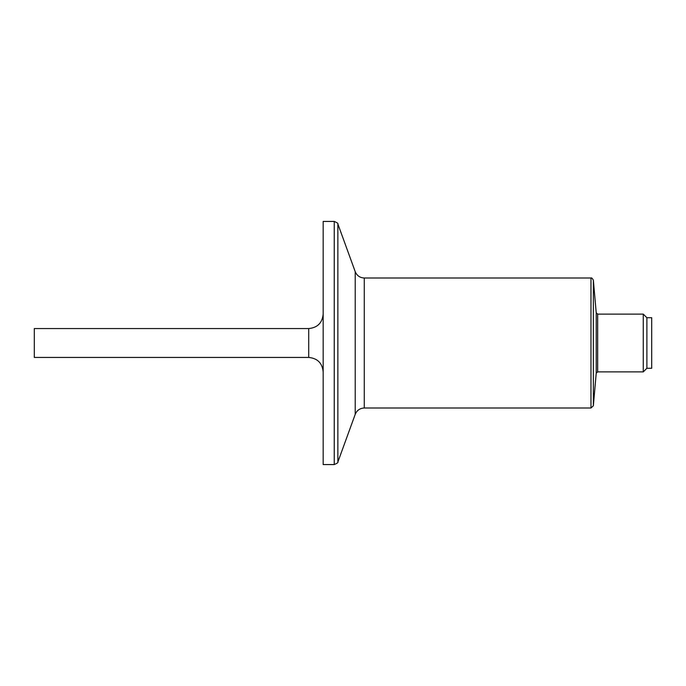 <?xml version="1.0" encoding="UTF-8"?>
<svg xmlns="http://www.w3.org/2000/svg" width="686" height="686" viewBox="0 0 686 686"><rect width="100%" height="100%" fill="white"/><g stroke="black" fill="none" stroke-linecap="round" stroke-linejoin="round"><path stroke-width="1.03" d="M308.726 357.44L308.726 328.56L34.3 328.56L34.3 357.44L308.726 357.44C317.498 358.298 322.317 363.117 323.166 371.889M323.166 332.401L323.166 221.432L334.245 221.432L334.245 464.568L323.166 464.568L323.166 332.401M364.275 407.999C359.927 408.213 356.917 410.322 355.219 414.335L355.219 271.665C356.917 275.678 359.927 277.787 364.275 278.002L364.275 407.999L590.972 407.999L593.364 405.795L593.364 280.205L596.22 312.799L597.66 314.111L597.66 371.889L643.271 371.889L643.271 314.111L597.66 314.111M646.889 317.721L646.889 368.279L651.7 368.279L651.7 317.721L646.889 317.721L643.271 314.111M646.889 368.279L643.271 371.889M597.66 371.889L596.22 373.201L596.22 312.799M355.219 414.335L337.864 462.03L337.864 223.97C338.404 223.542 337.195 222.693 334.245 221.432M364.275 278.002L590.972 278.002L590.972 407.999M308.726 328.56C317.498 327.702 322.317 322.883 323.166 314.111M337.864 462.03C338.404 462.458 337.195 463.307 334.245 464.568M355.219 271.665L337.864 223.97M596.22 373.201L593.364 405.795M590.972 278.002C591.538 277.573 592.335 278.31 593.364 280.205"/></g></svg>
